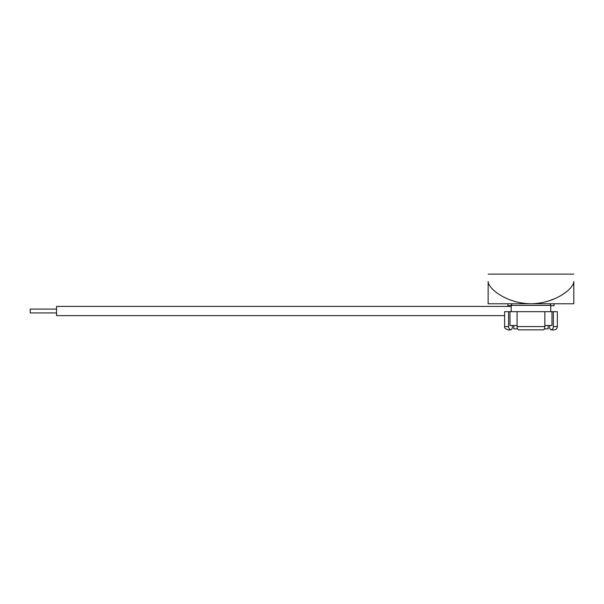 <?xml version="1.0" encoding="UTF-8"?>
<svg xmlns="http://www.w3.org/2000/svg" width="604" height="604" viewBox="0 0 604 604"><rect width="100%" height="100%" fill="white"/><g stroke="black" fill="none" stroke-linecap="round" stroke-linejoin="round"><path stroke-width="0.91" d="M550.735 305.888A3.624 3.624 0 0 1 551.746 305.745M511.203 305.888A3.624 3.624 0 0 0 510.191 305.745M548.122 325.518L548.122 328.878L544.37 328.878M517.575 328.878L513.815 328.878L513.815 325.518M554.034 303.774L554.034 305.745L550.735 305.745M511.203 305.745L507.911 305.745L507.911 303.774M573.8 281.479L573.8 303.774L488.145 303.774L488.145 281.479C487.979 288.372 506.326 303.48 530.969 303.774C555.627 303.472 573.959 288.38 573.8 281.479M564.461 293.234L561.712 295.046M555.461 298.376L548.085 301.177M504.612 315.628L56.557 315.628L56.557 306.409L511.203 306.409M30.2 312.932L56.557 312.932L30.2 312.932L30.2 309.105L56.557 309.105M549.61 325.518L549.61 328.236L550.946 329.852A3.292 2.801 -90 0 0 553.377 326.583L557.326 326.583A3.292 3.292 0 0 1 554.034 329.882L551.256 329.882L554.034 329.882M512.849 303.774A1.646 1.646 0 0 0 511.203 305.42L511.203 311.679M549.089 303.774A1.646 1.646 0 0 1 550.735 305.42L511.203 305.42M550.735 311.679L550.735 305.42M508.568 311.679L508.568 326.583L504.612 326.583L504.612 311.679L517.084 311.679L517.084 326.583L544.853 326.583L544.853 311.679L517.084 311.679M553.377 326.583L553.377 311.679L557.326 311.679L557.326 326.583M544.853 311.679L553.377 311.679M551.973 311.679L551.973 325.518L544.853 325.518M544.853 326.583A3.292 1.736 90 0 1 543.351 329.852L518.594 329.852A3.292 1.736 -90 0 1 517.084 326.583M508.568 326.583A3.292 2.801 90 0 0 510.999 329.852L512.335 328.236L512.335 325.518M517.084 325.518L509.965 325.518L509.965 311.679M510.69 329.882L507.911 329.882L510.69 329.882M541.947 329.882L543.351 329.852M518.594 329.852L519.999 329.882M488.145 274.118L573.8 274.118M504.612 326.583C504.098 327.662 505.201 328.765 507.911 329.882"/></g></svg>
